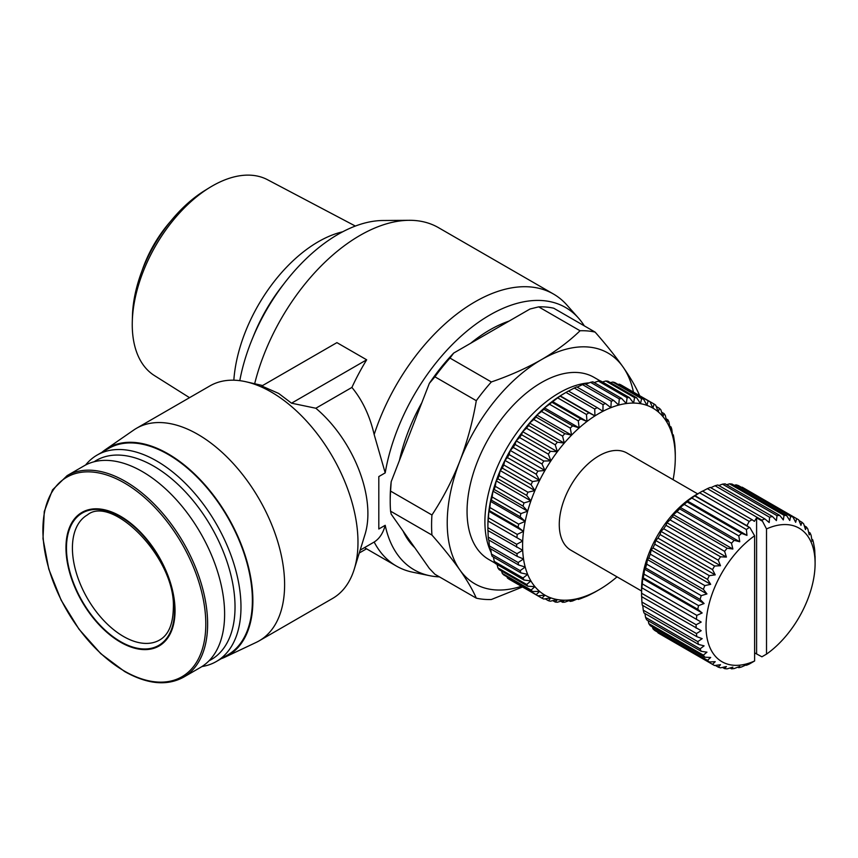 <?xml version="1.0" encoding="UTF-8"?>
<svg xmlns="http://www.w3.org/2000/svg" width="858" height="858" viewBox="0 0 858 858"><rect width="100%" height="100%" fill="white"/><g stroke="black" fill="none" stroke-linecap="round" stroke-linejoin="round"><path stroke-width="1.29" d="M439.414 576.866A151.448 87.441 -60 0 1 429.783 575.718L412.677 572.2A157.057 90.68 -60 0 1 396.46 566.098A157.057 90.68 -60 0 1 374.163 542.041L360.156 550.15M366.666 359.802L291.527 403.185L278.657 393.436L261.776 386.014L336.915 342.632L366.666 359.802A157.057 90.68 120 0 0 351.909 387.43C362.387 400.096 369.809 415.798 374.163 434.534A157.057 90.68 -60 0 1 474.989 301.844A157.057 90.68 -60 0 1 553.517 294.058L438.492 227.66A157.057 90.68 120 0 0 409.094 220.302A157.057 90.68 120 0 0 359.974 235.435A157.057 90.68 120 0 0 254.665 383.74M553.517 294.058A157.057 90.68 -60 0 1 566.913 305.051L578.506 318.104A151.448 87.441 -60 0 1 584.33 325.879M374.163 434.534L385.21 472.876A151.448 87.441 -60 0 1 489.864 315.004A151.448 87.441 -60 0 1 578.506 318.104M409.094 220.302L382.893 220.506A143.029 82.582 120 0 0 338.159 234.288A143.029 82.582 120 0 0 239.79 380.662M102.027 452.241A119.895 69.219 60 0 1 105.395 449.646L133.676 430.083A122.705 70.839 60 0 1 136.497 428.292L209.878 385.928A122.705 70.839 60 0 1 246.042 381.778A122.705 70.839 60 0 1 271.225 392.009A122.705 70.839 60 0 1 354.247 569.208A122.705 70.839 60 0 1 332.572 598.455L259.202 640.819A122.705 70.839 60 0 1 256.242 642.374L225.15 657.078A119.895 69.219 60 0 1 221.225 658.697M291.527 403.185L315.841 408.247A94.659 54.655 60 0 1 365.015 534.427L354.247 569.208M509.094 321.085A133.215 76.909 120 0 0 489.864 329.89A133.215 76.909 120 0 0 470.634 343.286M421.846 402.681A133.215 76.909 120 0 0 399.42 460.489M403.078 531.07A133.215 76.909 120 0 0 414.746 547.672M136.497 428.292A122.705 70.839 60 0 1 197.844 434.373A122.705 70.839 60 0 1 278.003 542.492A122.705 70.839 60 0 1 259.202 640.819M105.395 449.646A119.895 69.219 60 0 1 168.104 453.839A119.895 69.219 60 0 1 247.168 562.065A119.895 69.219 60 0 1 225.15 657.078M85.585 465.015A119.198 68.822 60 0 1 97.104 455.083A119.198 68.822 60 0 1 156.692 460.993A119.198 68.822 60 0 1 234.566 566.023A119.198 68.822 60 0 1 216.291 661.539A119.198 68.822 60 0 1 201.941 666.548M97.104 455.083L108.505 448.509A119.198 68.822 60 0 1 168.104 454.408A119.198 68.822 60 0 1 245.967 559.448A119.198 68.822 60 0 1 227.692 654.954L216.291 661.539M342.674 231.799A119.895 69.219 120 0 0 318.318 241.731A119.895 69.219 120 0 0 233.837 380.201M283.601 284.234A119.895 69.219 120 0 0 252.992 337.258M94.123 461.754A114.983 66.388 60 0 1 153.721 466.141A114.983 66.388 60 0 1 229.408 569.422A114.983 66.388 60 0 1 209.03 660.778M495.098 563.127L488.846 559.513A105.169 60.725 -60 0 1 472.715 475.235A105.169 60.725 -60 0 1 541.43 382.561A105.169 60.725 -60 0 1 594.015 377.348L600.278 380.963M491.205 552.616A105.169 60.725 -60 0 1 559.277 392.867A105.169 60.725 -60 0 1 589.221 382.85M355.362 226.062L267.514 179.719A113.106 65.305 120 0 0 212.226 186.025A113.106 65.305 120 0 0 209.642 187.559A113.106 65.305 120 0 0 132.293 321.546A113.106 65.305 120 0 0 154.44 375.579L189.532 397.672M209.642 187.559L204.847 190.508A105.877 61.122 120 0 0 132.443 315.916L132.293 321.546M564.232 393.436L567.202 391.72A112.183 64.768 120 0 0 565.98 392.438L594.733 409.041A112.183 64.768 -60 0 1 595.967 408.322A112.183 64.768 -60 0 1 597.189 407.625L568.436 391.023A112.183 64.768 120 0 0 567.202 391.72L564.232 393.436A107.979 62.344 -60 0 0 560.242 395.87L565.98 392.438M67.139 475.622L84.127 465.819A116.388 67.203 60 0 1 142.321 471.578A116.388 67.203 60 0 1 218.35 574.141A116.388 67.203 60 0 1 200.515 667.417L183.526 677.219A116.388 67.203 60 0 0 201.362 583.955A116.388 67.203 60 0 0 125.332 481.392A116.388 67.203 60 0 0 67.139 475.622L52.531 489.864L44.262 511.507L42.986 538.685L48.777 569.09L61.122 600.128L78.957 629.15L100.751 653.646L124.624 671.524C147.351 684.276 166.978 686.175 183.526 677.219M170.581 221.343A86.937 50.193 120 0 0 142.01 270.828M120.506 516.237A77.123 44.53 60 0 1 175.043 610.692A77.123 44.53 60 0 1 120.506 642.181A77.123 44.53 60 0 1 65.969 547.726A77.123 44.53 60 0 1 120.506 516.237M673.112 479.697A107.979 62.344 120 0 0 674.345 471.889A107.979 62.344 120 0 0 675.182 462.237A107.979 62.344 120 0 0 675.289 457.561A107.979 62.344 120 0 0 675.182 453.003A107.979 62.344 120 0 0 674.345 444.305A107.979 62.344 120 0 0 672.683 436.239A107.979 62.344 120 0 0 670.216 428.893A107.979 62.344 120 0 0 666.966 422.34A107.979 62.344 120 0 0 662.966 416.656A107.979 62.344 120 0 0 658.268 411.894A107.979 62.344 120 0 0 652.927 408.129A107.979 62.344 120 0 0 646.986 405.384A107.979 62.344 120 0 0 640.518 403.689A107.979 62.344 120 0 0 633.601 403.067A107.979 62.344 120 0 0 626.297 403.539A107.979 62.344 120 0 0 618.704 405.073A107.979 62.344 120 0 0 610.885 407.668A107.979 62.344 120 0 0 602.938 411.293A107.979 62.344 120 0 0 594.937 415.905A107.979 62.344 120 0 0 586.99 421.46A107.979 62.344 120 0 0 579.171 427.885A107.979 62.344 120 0 0 571.578 435.124A107.979 62.344 120 0 0 564.274 443.093A107.979 62.344 120 0 0 557.357 451.705A107.979 62.344 120 0 0 550.89 460.864A107.979 62.344 120 0 0 544.948 470.463A107.979 62.344 120 0 0 539.607 480.416A107.979 62.344 120 0 0 534.909 490.594A107.979 62.344 120 0 0 530.909 500.89A107.979 62.344 120 0 0 527.659 511.196A107.979 62.344 120 0 0 525.193 521.396A107.979 62.344 120 0 0 523.53 531.381A107.979 62.344 120 0 0 522.694 541.044A107.979 62.344 120 0 0 522.694 550.268A107.979 62.344 120 0 0 523.53 558.966A107.979 62.344 120 0 0 525.193 567.031A107.979 62.344 120 0 0 527.659 574.388A107.979 62.344 120 0 0 530.909 580.941A107.979 62.344 120 0 0 534.909 586.625A107.979 62.344 120 0 0 539.607 591.376A107.979 62.344 120 0 0 544.948 595.152A107.979 62.344 120 0 0 550.89 597.897A107.979 62.344 120 0 0 557.357 599.581A107.979 62.344 120 0 0 564.274 600.203A107.979 62.344 120 0 0 571.578 599.742A107.979 62.344 120 0 0 579.171 598.208A107.979 62.344 120 0 0 586.99 595.613A107.979 62.344 120 0 0 594.937 591.988A107.979 62.344 120 0 0 598.938 589.8L598.938 589.8A107.979 62.344 120 0 0 602.938 587.376A107.979 62.344 -60 0 0 610.885 581.821A107.979 62.344 120 0 0 617.02 576.855M487.88 529.118L487.88 525.686A107.979 62.344 -60 0 1 487.988 521.01L522.694 541.044L516.645 544.294L487.891 527.691A112.183 64.768 120 0 0 487.88 529.118A112.183 64.768 120 0 0 487.891 530.534L522.694 550.268L516.956 553.7L488.202 537.097A112.183 64.768 120 0 0 488.459 539.779L517.213 556.381L523.53 558.966L518.125 562.516L489.371 545.913A112.183 64.768 120 0 0 489.875 548.401L518.64 565.004L525.193 567.031L520.152 570.645L491.387 554.043A112.183 64.768 120 0 0 492.149 556.306L520.913 572.908L527.659 574.388L523.005 577.992L494.251 561.389A112.183 64.768 120 0 0 495.248 563.416L524.002 580.019L530.909 580.941L526.662 584.491L497.897 567.889A112.183 64.768 120 0 0 499.131 569.648L527.885 586.25L534.909 586.625L531.07 590.068L502.316 573.466A112.183 64.768 120 0 0 503.764 574.935L532.518 591.537L539.607 591.376L536.196 594.658L507.443 578.056A112.183 64.768 120 0 0 509.084 579.214L537.848 595.817L544.948 595.152L541.977 598.198A112.183 64.768 -60 0 0 543.8 599.045L550.89 597.897L548.348 600.675A112.183 64.768 -60 0 0 550.343 601.19L557.357 599.581L555.233 602.037A112.183 64.768 -60 0 0 557.368 602.23L564.274 600.203L562.58 602.284A112.183 64.768 -60 0 0 564.832 602.144L571.578 599.742L570.28 601.415A112.183 64.768 -60 0 0 572.629 600.943L579.171 598.208L578.271 599.431A112.183 64.768 -60 0 0 580.673 598.627L586.443 596.353A112.183 64.768 -60 0 0 588.899 595.237L594.733 592.224A112.183 64.768 120 0 0 595.967 591.516L598.938 589.8L595.967 591.516A112.183 64.768 120 0 0 597.189 590.797M641.58 591.023L570.892 550.214A56.092 32.389 -60 0 1 562.29 505.265A56.092 32.389 -60 0 1 598.938 455.845A56.092 32.389 -60 0 1 626.984 453.056L697.715 493.897M641.591 593.253L641.698 587.709L701.19 622.061L696.128 624.742L641.591 593.253A84.138 48.574 120 0 0 641.58 594.948L641.58 589.231A77.123 44.53 -60 0 1 696.106 494.766L701.072 491.902A84.138 48.574 120 0 0 699.602 492.771L749.184 521.396A84.138 48.574 -60 0 1 750.643 520.527A84.138 48.574 -60 0 1 752.112 519.701L702.53 491.076A84.138 48.574 120 0 0 701.072 491.902L696.106 494.766M641.58 594.948A84.138 48.574 120 0 0 641.591 596.632L701.19 630.673L696.449 633.536L641.913 602.048A84.138 48.574 120 0 0 642.288 605.18L696.825 636.668L702.166 638.652L697.779 641.623L643.243 610.135A84.138 48.574 120 0 0 643.993 612.966L698.53 644.444L704.096 645.849L700.096 648.862L645.559 617.374A84.138 48.574 120 0 0 646.685 619.851L701.222 651.329L706.949 652.166L703.367 655.126L648.83 623.637A84.138 48.574 120 0 0 650.289 625.718L704.826 657.207L710.681 657.464L707.528 660.317L652.992 628.828A84.138 48.574 120 0 0 654.772 630.48L709.309 661.968L715.218 661.679L712.515 664.339L657.979 632.85A84.138 48.574 120 0 0 658.998 633.472L713.534 664.961A84.138 48.574 120 0 0 714.585 665.529L720.495 664.725L718.243 667.116L715.315 665.433M657.979 632.85L657.7 632.164M652.992 628.828L652.38 626.93M648.83 623.637L648.122 620.677M645.559 617.374L644.916 613.491M643.243 610.135L642.781 605.458M641.913 602.048L641.698 596.321M641.698 587.709L701.19 622.061M642.288 583.901L642.674 578.614L702.166 612.966L696.825 615.379L642.288 583.901A84.138 48.574 120 0 0 641.913 587.473M642.674 578.614L643.243 577.852L697.779 609.33L702.166 612.966M643.993 574.141L644.605 569.176L704.096 603.528L698.53 605.63L643.993 574.141A84.138 48.574 120 0 0 643.243 577.852M644.605 569.176L645.559 567.932L700.096 599.42L704.096 603.528M646.685 564.156L647.458 559.577L706.949 593.929L701.222 595.645L646.685 564.156A84.138 48.574 120 0 0 645.559 567.932M647.458 559.577L648.83 557.893L703.367 589.371L706.949 593.929M650.289 554.118L651.179 549.967L710.681 584.319L704.826 585.606L650.289 554.118A84.138 48.574 120 0 0 648.83 557.893M651.179 549.967L652.992 547.897L707.528 579.375L710.681 584.319M654.772 544.187L655.726 540.508L715.218 574.86L709.309 575.664L654.772 544.187A84.138 48.574 120 0 0 652.992 547.897M655.726 540.508L657.979 538.116L712.515 569.605L715.218 574.86M660.049 534.534L660.992 531.381L720.495 565.722L714.585 566.012L660.049 534.534A84.138 48.574 120 0 0 657.979 538.116M660.992 531.381L663.706 528.721L718.243 560.21L720.495 565.722M666.023 525.321L666.913 522.715L726.404 557.067L720.559 556.81L666.023 525.321A84.138 48.574 120 0 0 663.706 528.721M666.913 522.715L670.066 519.873L724.602 551.362L726.404 557.067M672.597 516.72L673.369 514.682L732.871 549.034L727.134 548.208L672.597 516.72A84.138 48.574 120 0 0 670.066 519.873M673.369 514.682L676.951 511.722L731.488 543.211L732.871 549.034M679.665 508.869L680.265 507.41L739.757 541.763L734.201 540.358L679.665 508.869A84.138 48.574 120 0 0 676.951 511.722M680.265 507.41L684.266 504.407L738.802 535.896L739.757 541.763M687.086 501.898L687.472 501.018L746.964 535.371L741.623 533.386L687.086 501.898A84.138 48.574 120 0 0 684.266 504.407M687.472 501.018L691.859 498.058L746.396 529.536L746.964 535.371M718.243 667.116A84.138 48.574 120 0 0 720.559 667.835L726.404 666.548L724.602 668.618A84.138 48.574 120 0 0 727.134 668.854L732.871 667.127L731.488 668.811A84.138 48.574 120 0 0 734.201 668.543L739.757 666.441L738.802 667.696A84.138 48.574 120 0 0 741.623 666.934L746.964 664.51L746.396 665.282A84.138 48.574 120 0 0 749.291 664.049L754.611 660.982L754.611 535.789L750.01 527.788L694.755 495.935A84.138 48.574 120 0 0 691.859 498.058M694.755 495.935L699.602 492.771M429.783 575.718A151.448 87.441 -60 0 1 385.21 525.3C383.14 533.108 379.461 538.685 374.163 542.041M385.21 525.3L378.807 528.989L378.807 476.576L385.21 472.876M351.909 387.43L315.841 408.247M359.277 552.992L366.516 548.809M521.353 586.293A133.215 76.909 -60 0 1 459.845 569.916C467.245 580.534 472.726 589.95 476.297 598.155L434.92 574.27L429.354 568.446L391.184 514.146L390.572 511.186A147.244 85.006 -60 0 1 390.208 501.351L390.208 498.487A143.736 82.99 -60 0 1 391.184 481.703L429.354 383.344A143.736 82.99 -60 0 1 453.689 353.067L530.008 309.009L538.674 306.864A147.244 85.006 -60 0 1 553.732 308.215L595.109 332.1C606.091 344.594 615.39 356.209 623.005 366.945C630.405 377.563 635.885 386.979 639.457 395.184A147.244 85.006 -60 0 1 639.478 395.592M453.689 353.067L449.978 358.076L491.355 381.96C509.62 375.697 526.308 368.264 541.43 359.663C556.338 350.933 569.208 341.302 580.051 330.759L538.674 306.864M429.354 383.344L434.92 376.812A147.244 85.006 -60 0 1 449.978 358.076M391.184 481.703L390.572 491.098L431.949 514.993C442.932 498.38 452.23 480.437 459.845 461.143C467.245 441.741 472.726 421.589 476.297 400.697L434.92 376.812M390.208 501.351A147.244 85.006 -60 0 1 390.572 491.098M633.461 392.117A133.215 76.909 -60 0 0 623.005 366.945A133.215 76.909 -60 0 0 541.43 359.663A133.215 76.909 -60 0 0 459.845 461.143A133.215 76.909 -60 0 0 459.845 569.916C452.23 559.18 442.932 547.565 431.949 535.07L390.572 511.186M522.543 586.979L491.355 599.506A147.244 85.006 120 0 1 476.297 598.155M595.109 332.1A147.244 85.006 120 0 0 580.051 330.759M491.355 381.96A147.244 85.006 120 0 0 476.297 400.697M431.949 514.993A147.244 85.006 120 0 0 431.949 535.07M487.891 527.691L487.988 521.01A107.979 62.344 -60 0 1 488.824 511.347A107.979 62.344 -60 0 1 490.486 501.362A107.979 62.344 -60 0 1 492.953 491.162A107.979 62.344 -60 0 1 496.203 480.855A107.979 62.344 -60 0 1 500.203 470.549A107.979 62.344 -60 0 1 504.901 460.381A107.979 62.344 -60 0 1 510.242 450.429A107.979 62.344 -60 0 1 516.184 440.83A107.979 62.344 -60 0 1 522.651 431.671A107.979 62.344 -60 0 1 529.568 423.058A107.979 62.344 -60 0 1 536.872 415.09A107.979 62.344 -60 0 1 544.476 407.85A107.979 62.344 -60 0 1 552.284 401.415A107.979 62.344 -60 0 1 560.242 395.87L560.145 396.16A112.183 64.768 120 0 0 557.689 397.876L586.443 414.478A112.183 64.768 -60 0 1 588.899 412.762L560.145 396.16M618.007 384.405L619.369 384.191L648.122 400.793A112.183 64.768 -60 0 1 649.946 401.641L654.086 404.021A112.183 64.768 -60 0 1 655.726 405.191L658.268 411.894L659.405 408.311A112.183 64.768 -60 0 1 660.853 409.77L662.966 416.656L664.038 413.588A112.183 64.768 -60 0 1 665.272 415.347L666.966 422.34L667.921 419.83A112.183 64.768 -60 0 1 668.918 421.846L670.216 428.893L671.02 426.93A112.183 64.768 -60 0 1 671.782 429.204L672.683 436.239L673.294 434.845A112.183 64.768 -60 0 1 673.798 437.333L674.72 443.468A112.183 64.768 -60 0 1 674.978 446.149L675.278 452.702A112.183 64.768 -60 0 1 675.289 454.118L675.289 457.561M654.086 404.021L652.927 408.129L649.946 401.641L621.192 385.038A112.183 64.768 120 0 0 619.369 384.191M610.36 382.604L612.827 382.046L641.591 398.648A112.183 64.768 -60 0 1 643.575 399.174L614.821 382.571A112.183 64.768 120 0 0 612.827 382.046M602.402 381.992L605.802 381.006L634.555 397.608A112.183 64.768 -60 0 1 636.69 397.801L607.936 381.199A112.183 64.768 120 0 0 605.802 381.006M594.176 382.571L598.348 381.091L627.101 397.694A112.183 64.768 -60 0 1 629.354 397.554L600.589 380.952A112.183 64.768 120 0 0 598.348 381.091M585.735 384.298L590.551 382.303L619.304 398.906A112.183 64.768 -60 0 1 621.642 398.434L592.889 381.831A112.183 64.768 120 0 0 590.551 382.303M577.166 387.151L582.496 384.609L611.25 401.212A112.183 64.768 -60 0 1 613.663 400.418L584.899 383.816A112.183 64.768 120 0 0 582.496 384.609M568.232 391.248L574.27 388.009L603.024 404.611A112.183 64.768 -60 0 1 605.48 403.485L576.726 386.894A112.183 64.768 120 0 0 574.27 388.009M586.443 414.478L586.99 421.46L580.673 418.865L551.919 402.263L557.689 397.876M578.271 420.849L579.171 427.885L572.629 425.847L543.865 409.245L544.476 407.85L549.517 404.247L578.271 420.849A112.183 64.768 -60 0 1 580.673 418.865M551.919 402.263A112.183 64.768 120 0 0 549.517 404.247M570.28 428.088L571.578 435.124L564.832 433.655L536.068 417.052L536.872 415.09L541.527 411.486L570.28 428.088A112.183 64.768 -60 0 1 572.629 425.847M543.865 409.245A112.183 64.768 120 0 0 541.527 411.486M562.58 436.111L564.274 443.093L557.368 442.17L528.614 425.568L529.568 423.058L533.826 419.508L562.58 436.111A112.183 64.768 -60 0 1 564.832 433.655M536.068 417.052A112.183 64.768 120 0 0 533.826 419.508M555.233 444.83L557.357 451.705L550.343 451.329L521.578 434.727L522.651 431.671L526.48 428.228L555.233 444.83A112.183 64.768 -60 0 1 557.368 442.17M528.614 425.568A112.183 64.768 120 0 0 526.48 428.228M548.348 454.15L550.89 460.864L543.8 461.025L515.047 444.423L516.184 440.83L519.594 437.548L548.348 454.15A112.183 64.768 -60 0 1 550.343 451.329M521.578 434.727A112.183 64.768 120 0 0 519.594 437.548M541.977 463.985L544.948 470.463L537.848 471.139L509.084 454.536L510.242 450.429L513.223 447.383L541.977 463.985A112.183 64.768 -60 0 1 543.8 461.025M515.047 444.423A112.183 64.768 120 0 0 513.223 447.383M536.196 474.206L539.607 480.416L532.518 481.563L503.764 464.961L504.901 460.381L507.443 457.604L536.196 474.206A112.183 64.768 -60 0 1 537.848 471.139M509.084 454.536A112.183 64.768 120 0 0 507.443 457.604M531.07 484.706L534.909 490.594L527.885 492.202L499.131 475.6L500.203 470.549L502.316 468.103L531.07 484.706A112.183 64.768 -60 0 1 532.518 481.563M503.764 464.961A112.183 64.768 120 0 0 502.316 468.103M526.662 495.377L530.909 500.89L524.002 502.917L495.248 486.314L496.203 480.855L497.897 478.775L526.662 495.377A112.183 64.768 -60 0 1 527.885 492.202M499.131 475.6A112.183 64.768 120 0 0 497.897 478.775M523.005 506.091L527.659 511.196L520.913 513.599L492.149 496.996L492.953 491.162L494.251 489.489L523.005 506.091A112.183 64.768 -60 0 1 524.002 502.917M495.248 486.314A112.183 64.768 120 0 0 494.251 489.489M520.152 516.741L525.193 521.396L518.64 524.131L489.875 507.528L490.486 501.362L491.387 500.139L520.152 516.741A112.183 64.768 -60 0 1 520.913 513.599M492.149 496.996A112.183 64.768 120 0 0 491.387 500.139M518.125 527.209L523.53 531.381L517.213 534.405L488.459 517.803L488.824 511.347L489.371 510.607L518.125 527.209A112.183 64.768 -60 0 1 518.64 524.131M489.875 507.528A112.183 64.768 120 0 0 489.371 510.607M488.459 517.803A112.183 64.768 120 0 0 488.202 520.774M488.202 537.097L487.988 530.233M489.371 545.913L488.899 540.036M491.387 554.043L490.712 548.884M494.251 561.389L493.436 557.046M497.897 567.889L497.05 564.457M502.316 573.466L501.565 571.053M507.443 578.056L506.949 576.769M513.223 581.595L541.977 598.198M537.848 595.817A112.183 64.768 -60 0 1 536.196 594.658M532.518 591.537A112.183 64.768 -60 0 1 531.07 590.068M527.885 586.25A112.183 64.768 -60 0 1 526.662 584.491M524.002 580.019A112.183 64.768 -60 0 1 523.005 577.992M520.913 572.908A112.183 64.768 -60 0 1 520.152 570.645M518.64 565.004A112.183 64.768 -60 0 1 518.125 562.516M517.213 556.381A112.183 64.768 -60 0 1 516.956 553.7M516.645 547.136A112.183 64.768 -60 0 1 516.645 544.294M516.956 537.376A112.183 64.768 -60 0 1 517.213 534.405M594.733 409.041L594.937 415.905L588.899 412.762M603.024 404.611L602.938 411.293L597.189 407.625M611.25 401.212L610.885 407.668L605.48 403.485M619.304 398.906L618.704 405.073L613.663 400.418M627.101 397.694L626.297 403.539L621.642 398.434M634.555 397.608L633.601 403.067L629.354 397.554M641.591 398.648L640.518 403.689L636.69 397.801M648.122 400.793L646.986 405.384L643.575 399.174M702.316 491.323L707.378 488.652L761.915 520.13L766.516 528.925A77.123 44.53 -60 0 1 815.1 563.47A77.123 44.53 -60 0 1 766.516 654.118L761.904 656.799L754.611 652.874M710.767 487.698L715.046 485.757L769.583 517.245L769.208 522.533L764.821 518.897L710.285 487.419A84.138 48.574 120 0 0 707.378 488.652M718.79 485.531L722.479 484.148L777.016 515.637L776.415 520.602L772.415 516.484L717.878 484.995A84.138 48.574 120 0 0 715.046 485.757M726.619 484.706L729.536 483.848L784.073 515.336L783.3 519.916L779.718 515.368L725.182 483.88A84.138 48.574 120 0 0 722.479 484.148M734.158 485.274L736.11 484.856L790.647 516.344L789.757 520.495L786.614 515.561L732.078 484.073A84.138 48.574 120 0 0 729.536 483.848M741.355 487.258L796.632 518.65L795.677 522.318L792.974 517.063L738.438 485.574A84.138 48.574 120 0 0 736.11 484.856M798.98 520.527L801.898 522.211L800.954 525.364L798.701 519.841A84.138 48.574 120 0 0 797.672 519.229L743.135 487.741A84.138 48.574 120 0 0 742.095 487.162M578.271 599.431L577.434 598.948M738.802 667.696L737.88 667.159M570.28 601.415L568.993 600.675M731.488 668.811L730.051 667.985M562.58 602.284L560.767 601.244M724.602 668.618L722.511 667.417M555.233 602.037L552.809 600.632M548.348 600.675L545.162 598.83M712.515 664.339A84.138 48.574 120 0 0 713.534 664.961M707.528 660.317A84.138 48.574 120 0 0 709.309 661.968M703.367 655.126A84.138 48.574 120 0 0 704.826 657.207M700.096 648.862A84.138 48.574 120 0 0 701.222 651.329M697.779 641.623A84.138 48.574 120 0 0 698.53 644.444M696.449 633.536A84.138 48.574 120 0 0 696.825 636.668M696.128 624.742A84.138 48.574 120 0 0 696.128 628.12M696.825 615.379A84.138 48.574 120 0 0 696.449 618.961M814.971 555.995L814.768 550.643A84.138 48.574 120 0 0 814.381 547.511L813.438 542.556A84.138 48.574 120 0 0 812.676 539.736L812.076 541.183L811.11 535.317A84.138 48.574 120 0 0 809.995 532.85L809.223 534.877L807.85 529.054A84.138 48.574 120 0 0 806.381 526.973L805.49 529.579L803.678 523.863A84.138 48.574 120 0 0 801.898 522.211M815.1 563.47L815.1 557.743A84.138 48.574 120 0 0 815.079 556.059M698.53 605.63A84.138 48.574 120 0 0 697.779 609.33M701.222 595.645A84.138 48.574 120 0 0 700.096 599.42M487.988 521.01L522.694 541.044M672.457 434.363L673.294 434.845M811.765 539.199L812.676 539.736M704.826 585.606A84.138 48.574 120 0 0 703.367 589.371M488.824 511.347L523.53 531.381M669.733 426.19L671.02 426.93M808.558 532.014L809.995 532.85M709.309 575.664A84.138 48.574 120 0 0 707.528 579.375M490.486 501.362L525.193 521.396M666.119 418.779L667.921 419.83M804.289 525.761L806.381 526.973M714.585 566.012A84.138 48.574 120 0 0 712.515 569.605M492.953 491.162L527.659 511.196M661.604 412.194L664.038 413.588M720.559 556.81A84.138 48.574 120 0 0 718.243 560.21M496.203 480.855L530.909 500.89M656.22 406.467L659.405 408.311M797.672 519.229A84.138 48.574 120 0 0 796.632 518.65M727.134 548.208A84.138 48.574 120 0 0 724.602 551.362M500.203 470.549L534.909 490.594M792.974 517.063A84.138 48.574 120 0 0 790.647 516.344M734.201 540.358A84.138 48.574 120 0 0 731.488 543.211M504.901 460.381L539.607 480.416M786.614 515.561A84.138 48.574 120 0 0 784.073 515.336M741.623 533.386A84.138 48.574 120 0 0 738.802 535.896M510.242 450.429L544.948 470.463M779.718 515.368A84.138 48.574 120 0 0 777.016 515.637M749.291 527.423A84.138 48.574 120 0 0 746.396 529.536M516.184 440.83L550.89 460.864M694.862 495.634L746.921 525.686L749.184 521.396M750.01 527.788L746.921 525.686M772.415 516.484A84.138 48.574 120 0 0 769.583 517.245M522.651 431.671L557.357 451.705M752.112 519.701L754.375 521.374L756.595 517.846L761.904 520.913M761.915 520.13A84.138 48.574 -60 0 1 764.821 518.897M529.568 423.058L564.274 443.093M766.516 528.925L766.516 654.118M756.595 653.732L756.595 517.846M536.872 415.09L571.578 435.124M754.611 535.789A77.123 44.53 120 0 0 706.027 626.437A77.123 44.53 120 0 0 754.611 660.982M544.476 407.85L579.171 427.885M552.284 401.415L586.99 421.46M594.937 415.905L560.242 395.87M124.346 671.042A115.187 66.506 60 0 1 42.9 529.965A115.187 66.506 60 0 1 124.346 482.936A115.187 66.506 60 0 1 205.802 624.013A115.187 66.506 60 0 1 124.346 671.042M87.366 514.95A72.222 41.699 -120 0 0 72.415 548.005A72.222 41.699 -120 0 0 103.936 620.688A72.222 41.699 -120 0 0 159.588 640.036C168.275 635.135 172.855 624.688 173.316 608.687C176.383 558.451 111.99 494.272 87.366 514.95M66.463 548.005A76.426 44.123 60 0 1 120.506 516.806A76.426 44.123 60 0 1 174.549 610.413A76.426 44.123 60 0 1 120.506 641.612A76.426 44.123 60 0 1 66.463 548.005M364.5 547.64L396.46 566.098M262.591 385.542L246.042 381.778"/></g></svg>

